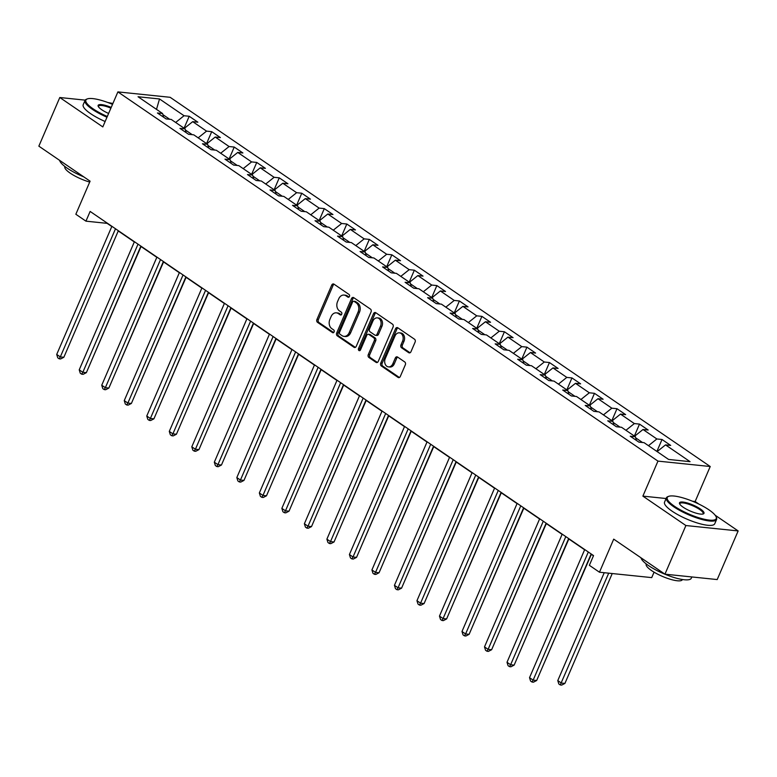 <?xml version="1.0" encoding="UTF-8"?>
<svg xmlns="http://www.w3.org/2000/svg" width="777" height="777" viewBox="0 0 777 777"><rect width="100%" height="100%" fill="white"/><g stroke="black" fill="none" stroke-linecap="round" stroke-linejoin="round"><path stroke-width="1.17" d="M349.446 296.464A1.505 1.146 -84.1 0 0 349.028 294.444L333.974 284.159A2.146 1.632 -84.1 0 0 333.372 283.926A2.146 1.632 -84.1 0 0 331.73 285.101L316.929 319.473A2.146 1.632 -84.1 0 0 317.521 322.348L332.575 332.634A1.505 1.146 -84.1 0 0 333.731 329.963L331.779 328.632A6.867 5.225 -84.1 0 1 329.875 319.425L331.109 316.56A6.867 5.225 -84.1 0 1 336.354 312.83A6.867 5.225 -84.1 0 1 338.277 313.549L340.229 314.879A1.505 1.146 -84.1 0 0 341.375 312.208L339.432 310.878A6.867 5.225 -84.1 0 1 337.529 301.661L338.762 298.795A6.867 5.225 -84.1 0 1 343.997 295.066A6.867 5.225 -84.1 0 1 345.93 295.784L347.873 297.115A1.505 1.146 -84.1 0 0 349.446 296.464M408.712 352.68A2.146 1.632 -84.1 0 0 409.314 352.904A2.146 1.632 -84.1 0 0 410.955 351.738L415.103 342.094A2.146 1.632 -84.1 0 0 414.51 339.209L397.795 327.787A2.146 1.632 -84.1 0 0 397.193 327.564A2.146 1.632 -84.1 0 0 395.551 328.729L380.749 363.102A2.146 1.632 -84.1 0 0 381.342 365.977L398.067 377.408A2.146 1.632 -84.1 0 0 398.669 377.632A2.146 1.632 -84.1 0 0 400.301 376.466L405.322 364.821A2.146 1.632 -84.1 0 0 404.72 361.936L397.571 357.051A2.146 1.632 -84.1 0 0 396.969 356.818A2.146 1.632 -84.1 0 0 395.328 357.993L392.841 363.762A5.74 4.361 -84.1 0 1 388.461 366.88A5.74 4.361 -84.1 0 1 385.266 358.585L395.007 335.955A5.74 4.361 -84.1 0 1 399.388 332.838A5.74 4.361 -84.1 0 1 402.593 341.132L400.961 344.91A2.146 1.632 -84.1 0 0 401.563 347.785L408.712 352.68L409.955 352.807M85.188 100.136L59.8 97.513L38.85 146.154L90.083 181.177L75.845 214.258L85.946 221.163L90.132 211.431L593.55 555.584L589.364 565.306L599.465 572.222L651.718 577.612L654.069 572.173M666.103 498.523L642.88 496.124L685.897 525.534L664.947 574.174L613.713 539.141L599.465 572.222M642.88 496.124L657.964 461.111L117.89 91.9L170.144 97.3L710.227 466.511L657.964 461.111M59.8 97.513L102.807 126.913L117.89 91.9M371.047 311.975A2.146 1.632 -84.1 0 0 370.454 309.091L353.739 297.669A2.146 1.632 -84.1 0 0 353.137 297.436A2.146 1.632 -84.1 0 0 351.495 298.611L336.694 332.983A2.146 1.632 -84.1 0 0 337.286 335.858L354.001 347.29A2.146 1.632 -84.1 0 0 354.603 347.513A2.146 1.632 -84.1 0 0 356.245 346.348L371.047 311.975M375.767 312.723L392.482 324.155A2.146 1.632 -84.1 0 1 393.075 327.03L378.273 361.402A2.146 1.632 -84.1 0 1 376.631 362.568A2.146 1.632 -84.1 0 1 376.029 362.344L368.881 357.459A2.146 1.632 -84.1 0 1 368.288 354.574L374.291 340.637A2.146 1.632 -84.1 0 0 373.698 337.762L368.949 334.518A2.146 1.632 -84.1 0 0 368.347 334.285A2.146 1.632 -84.1 0 0 366.705 335.46L360.46 349.971A1.505 1.146 -84.1 0 1 358.479 348.611L373.523 313.665A2.146 1.632 -84.1 0 1 375.165 312.5A2.146 1.632 -84.1 0 1 375.767 312.723M685.897 525.534L738.15 530.934L717.2 579.564L664.947 574.174M112.898 103.487L107.702 102.467M662.023 439.5L656.866 438.966L643.016 429.496L648.164 430.031L639.51 424.106L634.353 423.572L620.502 414.102L625.65 414.636L616.996 408.712L611.839 408.187L597.979 398.708L603.137 399.242L594.483 393.327L589.325 392.793L575.466 383.323L580.623 383.848L571.959 377.933L566.812 377.399L552.952 367.929L558.109 368.463L549.446 362.538L544.288 362.004L530.438 352.535L535.596 353.069L526.932 347.144L521.775 346.62L507.925 337.14L513.082 337.674L504.419 331.76L499.261 331.225L485.411 321.756L490.559 322.28L481.905 316.365L476.748 315.831L462.888 306.361L468.045 306.896L459.392 300.971L454.234 300.437L440.374 290.967L445.532 291.501L436.868 285.577L431.721 285.052L417.861 275.573L423.018 276.107L414.355 270.192L409.197 269.658L395.347 260.188L400.505 260.713L391.841 254.798L386.684 254.264L372.834 244.794L377.991 245.328L369.328 239.403L364.17 238.869L350.32 229.4L355.468 229.934L346.814 224.009L341.657 223.485L327.797 214.005L332.954 214.539L324.3 208.625L319.143 208.09L305.283 198.621L310.441 199.145L301.777 193.23L296.629 192.696L282.77 183.226L287.927 183.76L279.264 177.836L274.106 177.302L260.256 167.832L265.413 168.366L256.75 162.442L251.593 161.907L237.743 152.438L242.9 152.972L234.236 147.057L229.079 146.523L215.229 137.043L220.377 137.578L211.723 131.663L206.565 131.128L192.706 121.659L197.863 122.193L189.209 116.268L184.052 115.734L159.518 98.961L138.044 96.746L162.578 113.52L157.43 112.986L166.084 118.91L171.241 119.435L185.101 128.914L179.943 128.38L188.597 134.295L193.755 134.829L207.614 144.299L202.457 143.774L211.121 149.689L216.268 150.223L230.128 159.693L224.971 159.159L233.634 165.083L238.792 165.618L252.642 175.087L247.484 174.553L256.148 180.478L261.305 181.002L275.155 190.482L270.007 189.947L278.661 195.862L283.819 196.396L297.669 205.866L292.521 205.342L301.175 211.257L306.332 211.791L320.192 221.26L315.035 220.726L323.688 226.651L328.846 227.185L342.706 236.655L337.548 236.121L346.212 242.045L351.359 242.57L365.219 252.049L360.062 251.515L368.725 257.43L373.883 257.964L387.733 267.434L382.575 266.909L391.239 272.824L396.396 273.358L410.246 282.828L405.099 282.294L413.752 288.218L418.91 288.753L432.76 298.222L427.612 297.688L436.266 303.613L441.423 304.147L455.283 313.617L450.126 313.082L458.78 318.997L463.937 319.532L477.797 329.011L472.639 328.477L481.303 334.392L486.451 334.926L500.31 344.396L495.153 343.861L503.817 349.786L508.974 350.32L522.824 359.79L517.667 359.256L526.33 365.18L531.487 365.714L545.337 375.184L540.19 374.65L548.844 380.565L554.001 381.099L567.851 390.578L562.703 390.044L571.357 395.959L576.515 396.493L590.374 405.963L585.217 405.429L593.871 411.354L599.028 411.888L612.888 421.357L607.731 420.823L616.394 426.748L621.542 427.282L635.401 436.752L630.244 436.218L638.908 442.142L644.065 442.667L668.599 459.44L690.063 461.664L665.53 444.891L670.687 445.425L662.023 439.5L656.886 451.437M642.521 442.511L635.703 437.849M648.474 445.687L656.866 438.966M634.615 436.218L643.016 429.496M635.401 436.752L636.412 440.433M620.007 427.117L613.189 422.455M625.951 430.293L634.353 423.572M612.101 420.823L620.502 414.102M612.888 421.357L613.898 425.038M597.494 411.723L590.675 407.07M603.438 414.899L611.839 408.187M589.588 405.429L597.979 398.708M590.374 405.963L591.384 409.654M574.98 396.338L568.162 391.676M580.924 399.504L589.325 392.793M567.074 390.035L575.466 383.323M567.851 390.578L568.871 394.26M552.457 380.944L545.639 376.282M558.41 384.12L566.812 377.399M544.551 374.64L552.952 367.929M545.337 375.184L546.348 378.865M529.943 365.549L523.125 360.887M535.897 368.725L544.288 362.004M522.037 359.256L530.438 352.535M522.824 359.79L523.834 363.471M507.43 350.155L500.611 345.503M513.383 353.331L521.775 346.62M499.524 343.861L507.925 337.14M500.31 344.396L501.32 348.086M484.916 334.77L478.098 330.108M490.86 337.937L499.261 331.225M477.01 328.467L485.411 321.756M477.797 329.011L478.807 332.692M462.402 319.376L455.584 314.714M468.346 322.552L476.748 315.831M454.496 313.073L462.888 306.361M455.283 313.617L456.293 317.298M439.889 303.982L433.071 299.32M445.833 307.158L454.234 300.437M431.983 297.688L440.374 290.967M432.76 298.222L433.78 301.903M417.366 288.588L410.547 283.926M423.319 291.763L431.721 285.052M409.46 282.294L417.861 275.573M410.246 282.828L411.256 286.509M394.852 273.203L388.034 268.541M400.806 276.369L409.197 269.658M386.946 266.899L395.347 260.188M387.733 267.434L388.743 271.124M372.338 257.809L365.52 253.147M378.292 260.985L386.684 254.264M364.432 251.505L372.834 244.794M365.219 252.049L366.229 255.73M349.825 242.414L343.007 237.752M355.769 245.59L364.17 238.869M341.919 236.121L350.32 229.4M342.706 236.655L343.716 240.336M327.311 227.02L320.493 222.358M333.255 230.196L341.657 223.485M319.405 220.726L327.797 214.005M320.192 221.26L321.202 224.941M304.798 211.635L297.979 206.973M310.742 214.802L319.143 208.09M296.892 205.332L305.283 198.621M297.669 205.866L298.689 209.557M282.274 196.241L275.456 191.579M288.228 199.417L296.629 192.696M274.368 189.938L282.77 183.226M275.155 190.482L276.165 194.163M259.761 180.847L252.943 176.185M265.715 184.023L274.106 177.302M251.855 174.553L260.256 167.832M252.642 175.087L253.652 178.768M237.247 165.452L230.429 160.79M243.201 168.628L251.593 161.907M229.341 159.159L237.743 152.438M230.128 159.693L231.138 163.374M214.734 150.068L207.915 145.406M220.678 153.234L229.079 146.523M206.828 143.764L215.229 137.043M207.614 144.299L208.625 147.989M192.22 134.674L185.402 130.012M198.164 137.84L206.565 131.128M184.314 128.37L192.706 121.659M185.101 128.914L186.111 132.595M169.707 119.279L162.888 114.617M175.651 122.455L184.052 115.734M156.498 109.363L159.518 98.961M162.578 113.52L163.597 117.201M698.882 504.088L695.143 501.524L710.227 466.511M738.15 530.934L715.161 515.219M85.946 221.163L107.129 223.349L111.791 226.534M118.25 230.954L134.304 241.929M140.763 246.348L156.828 257.323M163.277 261.732L179.341 272.717M185.8 277.127L201.855 288.102M208.314 292.521L224.368 303.496M230.827 307.915L246.882 318.891M253.341 323.3L269.396 334.285M275.854 338.694L291.919 349.669M298.368 354.089L314.432 365.064M320.891 369.483L336.946 380.458M343.405 384.868L359.46 395.852M365.918 400.262L381.973 411.237M388.432 415.656L404.487 426.631M410.946 431.05L427.01 442.026M433.459 446.435L449.524 457.42M455.982 461.829L472.037 472.804M478.496 477.224L494.551 488.199M501.01 492.618L517.064 503.593M523.523 508.003L539.578 518.987M546.037 523.397L562.101 534.372M568.55 538.791L584.615 549.766M591.074 554.186L593.453 555.808M657.128 451.602L665.53 444.891M184.062 128.205L189.209 116.268M206.575 143.599L211.723 131.663M229.098 158.984L234.236 147.057M251.612 174.378L256.75 162.442M274.126 189.773L279.264 177.836M296.639 205.167L301.777 193.23M319.153 220.561L324.3 208.625M341.666 235.946L346.814 224.009M364.19 251.34L369.328 239.403M386.703 266.734L391.841 254.798M409.217 282.129L414.355 270.192M431.73 297.513L436.868 285.577M454.244 312.908L459.392 300.971M476.757 328.302L481.905 316.365M499.281 343.696L504.419 331.76M521.794 359.081L526.932 347.144M544.308 374.475L549.446 362.538M566.822 389.869L571.959 377.933M589.335 405.264L594.483 393.327M611.849 420.648L616.996 408.712M634.372 436.043L639.51 424.106M695.143 501.524L692.579 501.262M348.99 297.067L347.338 295.93A6.867 5.225 -84.1 0 0 345.415 295.211L343.997 295.066M336.354 312.83L337.762 312.976A6.867 5.225 -84.1 0 1 339.695 313.694L341.346 314.821M334.061 284.217A2.146 1.632 -84.1 0 0 333.148 285.246L318.347 319.619A2.146 1.632 -84.1 0 0 318.939 322.494L333.692 332.585M353.826 297.727A2.146 1.632 -84.1 0 0 352.913 298.757L338.102 333.129A2.146 1.632 -84.1 0 0 338.704 336.004L355.332 347.377M354.147 301.408A1.505 1.146 -84.1 0 0 352.573 302.059L339.578 332.235A1.505 1.146 -84.1 0 0 339.996 334.246L342.055 335.654A6.867 5.225 -84.1 0 0 343.978 336.373A6.867 5.225 -84.1 0 0 349.213 332.643L358.1 312.014A6.867 5.225 -84.1 0 0 356.196 302.807L354.147 301.408L355.555 301.554A1.505 1.146 -84.1 0 0 355.138 301.389L353.72 301.243M343.978 336.373L345.386 336.519A6.867 5.225 -84.1 0 0 350.631 332.789L349.213 332.643M355.555 301.554L357.614 302.952A6.867 5.225 -84.1 0 1 359.508 312.16L350.631 332.789M377.36 362.432L370.289 357.605L368.881 357.459M368.347 334.285L369.755 334.431A2.146 1.632 -84.1 0 1 370.357 334.664L375.106 337.908A2.146 1.632 -84.1 0 1 375.699 340.782L369.697 354.72A2.146 1.632 -84.1 0 0 370.289 357.605M375.854 312.781A2.146 1.632 -84.1 0 0 374.941 313.811L359.887 348.756A1.505 1.146 -84.1 0 0 360.052 350.534M380.516 326.175A5.74 4.361 -84.1 0 0 377.321 317.871A5.74 4.361 -84.1 0 0 372.941 320.988L369.502 328.962A2.146 1.632 -84.1 0 0 370.105 331.837L374.844 335.081A2.146 1.632 -84.1 0 0 375.446 335.314A2.146 1.632 -84.1 0 0 377.088 334.149L380.516 326.175L381.934 326.321A5.74 4.361 -84.1 0 0 378.729 318.016L377.321 317.871M375.446 335.314L376.864 335.46A2.146 1.632 -84.1 0 0 378.496 334.295L377.088 334.149M381.934 326.321L378.496 334.295M399.388 332.838L400.806 332.983A5.74 4.361 -84.1 0 1 404.001 341.278L402.379 345.056A2.146 1.632 -84.1 0 0 402.972 347.931L410.042 352.768M388.461 366.88L389.879 367.026A5.74 4.361 -84.1 0 0 394.26 363.908L392.841 363.762M397.659 357.109A2.146 1.632 -84.1 0 0 396.746 358.139L394.26 363.908M397.882 327.845A2.146 1.632 -84.1 0 0 396.969 328.875L382.167 363.248A2.146 1.632 -84.1 0 0 382.76 366.122L399.388 377.496M91.754 360.159L141.045 246.532M115.501 228.778L60.315 356.905L56.711 354.438L111.888 226.311M118.347 230.72L63.85 357.274L60.315 356.905L59.207 358.809L57.76 357.818L56.711 354.438M63.85 357.274L60.616 358.955L59.207 358.809M112.519 104.371A26.671 6.604 23.3 0 0 87.374 98.893A26.671 6.604 23.3 0 0 93.162 108.867A26.671 6.604 23.3 0 0 107.294 116.492M106.983 117.23A27.331 6.76 -156.7 0 1 92.482 109.402A27.331 6.76 -156.7 0 1 85.043 100.418A27.331 6.76 -156.7 0 1 86.558 99.194L87.374 98.893M108.605 113.461A13.335 3.302 -156.7 0 1 101.777 109.751A13.335 3.302 -156.7 0 1 98.213 106.323A13.335 3.302 -156.7 0 1 111.208 107.411M83.809 176.884A27.331 6.76 -156.7 0 1 67.181 168.162A27.331 6.76 -156.7 0 1 59.644 160.373M89.705 182.061A19.678 4.866 -156.7 0 1 70.202 173.145A19.678 4.866 -156.7 0 1 64.841 166.676L64.909 166.511M105.138 121.513A27.331 6.76 -156.7 0 1 90.647 113.685A27.331 6.76 -156.7 0 1 83.197 104.701L85.043 100.418M110.897 108.139A12.685 3.137 23.3 0 0 98.494 106.216A12.685 3.137 23.3 0 0 98.446 106.74M708.974 509.858A26.671 6.604 23.3 0 0 668.725 496.328A26.671 6.604 23.3 0 0 674.514 506.293A26.671 6.604 23.3 0 0 702.991 518.929A26.671 6.604 23.3 0 0 716.093 516.724A26.671 6.604 23.3 0 0 708.974 509.858M716.093 516.724L716.443 517.521A27.331 6.76 -156.7 0 1 716.598 519.463A27.331 6.76 -156.7 0 1 700.028 518.958A27.331 6.76 -156.7 0 1 673.844 506.837A27.331 6.76 -156.7 0 1 666.394 497.843A27.331 6.76 -156.7 0 1 667.909 496.62L668.725 496.328M700.359 508.964A13.335 3.302 -156.7 0 1 703.253 513.947A13.335 3.302 -156.7 0 1 683.129 507.187A13.335 3.302 -156.7 0 1 679.574 503.749A13.335 3.302 -156.7 0 1 686.12 502.641A13.335 3.302 -156.7 0 1 700.359 508.964M702.787 514.073A12.685 3.137 23.3 0 0 703.136 513.675A12.685 3.137 23.3 0 0 699.688 509.508A12.685 3.137 23.3 0 0 687.528 503.875A12.685 3.137 23.3 0 0 679.846 503.642A12.685 3.137 23.3 0 0 679.797 504.166M691.841 576.952L691.287 578.224A27.331 6.76 -156.7 0 1 674.727 577.719A27.331 6.76 -156.7 0 1 648.533 565.588A27.331 6.76 -156.7 0 1 640.996 557.799M682.41 579.506L682.332 579.671A19.678 4.866 -156.7 0 1 670.405 579.302A19.678 4.866 -156.7 0 1 651.553 570.571A19.678 4.866 -156.7 0 1 646.192 564.102L646.26 563.937M716.598 519.463L714.753 523.747A27.331 6.76 -156.7 0 1 698.183 523.242A27.331 6.76 -156.7 0 1 671.998 511.111A27.331 6.76 -156.7 0 1 664.549 502.127L666.394 497.843M114.268 375.544L163.559 261.927M136.781 390.938L186.072 277.321M138.015 244.163L82.828 372.3L79.225 369.833L134.411 241.696M140.86 246.115L86.364 372.659L82.828 372.3L81.721 374.193L80.274 373.213L79.225 369.833M86.364 372.659L83.129 374.339L81.721 374.193M160.528 259.557L105.351 387.694L101.738 385.227L156.925 257.09M163.384 261.509L108.877 388.053L105.351 387.694L104.235 389.588L102.787 388.607L101.738 385.227M108.877 388.053L105.653 389.733L104.235 389.588M159.295 406.332L208.586 292.706M181.808 421.726L231.109 308.1M204.332 437.111L253.623 323.494M183.042 274.951L127.865 403.078L124.252 400.611L179.438 272.484M185.897 276.894L131.391 403.448L127.865 403.078L126.748 404.982L125.311 403.991L124.252 400.611M131.391 403.448L128.166 405.128L126.748 404.982M205.565 290.345L150.379 418.473L146.766 416.006L201.952 287.878M208.411 292.288L153.914 418.842L150.379 418.473L149.262 420.376L147.824 419.386L146.766 416.006M153.914 418.842L150.68 420.522L149.262 420.376M228.079 305.73L172.892 433.867L169.289 431.4L224.466 303.263M230.924 307.682L176.428 434.236L172.892 433.867L171.785 435.761L170.338 434.78L169.289 431.4M176.428 434.236L173.193 435.907L171.785 435.761M226.845 452.505L276.136 338.889M250.592 321.124L195.406 449.261L191.802 446.794L246.979 318.657M253.438 323.077L198.941 449.621L195.406 449.261L194.299 451.155L192.851 450.174L191.802 446.794M198.941 449.621L195.707 451.301L194.299 451.155M249.359 467.9L298.65 354.273M273.106 336.519L217.919 464.656L214.316 462.189L269.502 334.052M275.952 338.461L221.455 465.015L217.919 464.656L216.812 466.55L215.365 465.559L214.316 462.189M221.455 465.015L218.22 466.695L216.812 466.55M271.872 483.294L321.163 369.667M295.619 351.913L240.443 480.04L236.83 477.573L292.016 349.446M298.475 353.856L243.968 480.409L240.443 480.04L239.326 481.944L237.879 480.953L236.83 477.573M243.968 480.409L240.744 482.09L239.326 481.944M294.386 498.679L343.677 385.062M318.133 367.298L262.956 495.435L259.343 492.968L314.53 364.831M320.988 369.25L266.482 495.804L262.956 495.435L261.839 497.338L260.402 496.348L259.343 492.968M266.482 495.804L263.257 497.484L261.839 497.338M316.899 514.073L366.2 400.456M340.656 382.692L285.47 510.829L281.857 508.362L337.043 380.225M343.502 384.644L289.005 511.188L285.47 510.829L284.353 512.723L282.915 511.742L281.857 508.362M289.005 511.188L285.771 512.869L284.353 512.723M339.423 529.467L388.714 415.841M363.17 398.086L307.983 526.223L304.38 523.756L359.557 395.619M366.016 400.029L311.519 526.583L307.983 526.223L306.876 528.117L305.429 527.127L304.38 523.756M311.519 526.583L308.284 528.263L306.876 528.117M361.936 544.862L411.227 431.235M385.683 413.481L330.497 541.608L326.894 539.141L382.07 411.014M388.529 415.423L334.032 541.977L330.497 541.608L329.39 543.511L327.943 542.521L326.894 539.141M334.032 541.977L330.798 543.657L329.39 543.511M384.45 560.246L433.741 446.629M408.197 428.865L353.011 557.002L349.407 554.535L404.594 426.398M411.043 430.817L356.546 557.371L353.011 557.002L351.903 558.906L350.456 557.915L349.407 554.535M356.546 557.371L353.312 559.052L351.903 558.906M406.963 575.64L456.254 462.024M430.711 444.259L375.534 572.396L371.921 569.929L427.107 441.792M433.566 446.212L379.059 572.756L375.534 572.396L374.417 574.29L372.97 573.309L371.921 569.929M379.059 572.756L375.835 574.436L374.417 574.29M429.477 591.035L478.768 477.418M453.224 459.654L398.047 587.791L394.434 585.324L449.621 457.187M456.08 461.606L401.573 588.15L398.047 587.791L396.93 589.685L395.493 588.694L394.434 585.324M401.573 588.15L398.348 589.83L396.93 589.685M451.991 606.429L501.291 492.803M475.747 475.048L420.561 603.175L416.948 600.708L472.134 472.581M478.593 476.991L424.096 603.544L420.561 603.175L419.444 605.079L418.007 604.088L416.948 600.708M424.096 603.544L420.862 605.225L419.444 605.079M474.514 621.814L523.805 508.197M498.261 490.442L443.075 618.57L439.471 616.103L494.648 487.975M501.107 492.385L446.61 618.939L443.075 618.57L441.967 620.473L440.52 619.483L439.471 616.103M446.61 618.939L443.376 620.619L441.967 620.473M497.027 637.208L546.318 523.591M520.775 505.827L465.588 633.964L461.985 631.497L517.161 503.36M523.62 507.779L469.123 634.323L465.588 633.964L464.481 635.858L463.034 634.877L461.985 631.497M469.123 634.323L465.889 636.004L464.481 635.858M519.541 652.602L568.832 538.985M543.288 521.221L488.102 649.358L484.498 646.891L539.685 518.754M546.134 523.174L491.637 649.718L488.102 649.358L486.994 651.252L485.547 650.271L484.498 646.891M491.637 649.718L488.403 651.398L486.994 651.252M542.055 667.997L591.346 554.37M565.802 536.616L510.625 664.743L507.012 662.276L562.198 534.149M568.657 538.558L514.151 665.112L510.625 664.743L509.508 666.647L508.061 665.656L507.012 662.276M514.151 665.112L510.926 666.792L509.508 666.647M604.234 572.707L557.779 680.594L561.382 683.061L564.918 683.42L612.237 573.533M564.918 683.42L561.684 685.1L560.275 684.955L608.712 573.173M560.275 684.955L558.828 683.974L557.779 680.594M588.315 552.01L533.139 680.137L529.525 677.67L584.712 549.543M591.171 553.952L536.664 680.506L533.139 680.137L532.022 682.041L530.584 681.05L529.525 677.67M536.664 680.506L533.44 682.187L532.022 682.041M347.338 295.93L345.93 295.784M341.093 314.967L340.229 314.879M339.695 313.694L338.277 313.549M333.44 332.731L332.575 332.634M318.939 322.494L317.521 322.348M318.347 319.619L316.929 319.473M333.148 285.246L331.73 285.101M348.737 297.212L347.873 297.115M355.244 347.416L354.001 347.29M338.704 336.004L337.286 335.858M338.102 333.129L336.694 332.983M352.913 298.757L351.495 298.611M359.508 312.16L358.1 312.014M357.614 302.952L356.196 302.807M377.272 362.47L376.029 362.344M369.697 354.72L368.288 354.574M375.699 340.782L374.291 340.637M375.106 337.908L373.698 337.762M370.357 334.664L368.949 334.518M359.887 348.756L358.479 348.611M374.941 313.811L373.523 313.665M402.972 347.931L401.563 347.785M402.379 345.056L400.961 344.91M404.001 341.278L402.593 341.132M396.746 358.139L395.328 357.993M399.3 377.535L398.067 377.408M382.76 366.122L381.342 365.977M382.167 363.248L380.749 363.102M396.969 328.875L395.551 328.729"/></g></svg>
